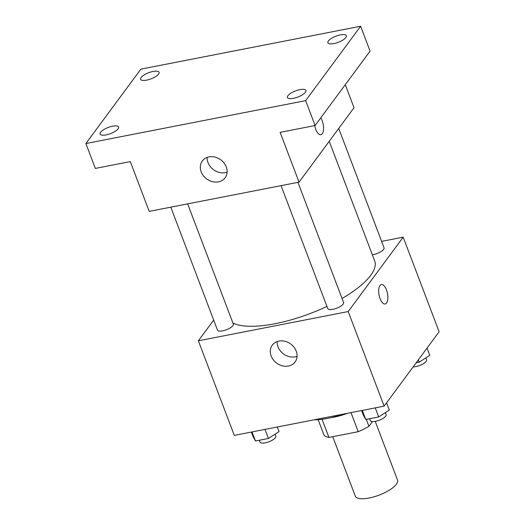 <?xml version="1.0" encoding="UTF-8"?>
<svg xmlns="http://www.w3.org/2000/svg" width="525" height="525" viewBox="0 0 525 525"><rect width="100%" height="100%" fill="white"/><g stroke="black" fill="none" stroke-linecap="round" stroke-linejoin="round"><path stroke-width="0.79" d="M332.725 436.675L355.307 496.125A22.582 7.507 -20.8 0 0 374.017 496.821A22.582 7.507 -20.8 0 0 396.395 484.208A22.582 7.507 -20.8 0 0 397.53 480.086L375.231 421.372M350.995 412.611L358.247 431.694L328.939 437.41A30.332 10.087 -20.8 0 1 323.984 435.054L318.137 419.665M372.409 421.588L368.937 426.28A30.332 10.087 -20.8 0 1 358.247 431.694M366.306 419.363L368.937 426.28M347.53 413.287A31.054 10.323 159.2 0 1 330.829 417.683M322.042 419.265L328.939 437.41M314.068 419.816A45.17 15.015 -20.8 0 0 343.429 414.087M381.616 241.382L403.187 237.169L439.117 331.754L384.136 406.14L234.301 435.389L198.371 340.804L213.682 320.099M342.044 298.482A79.045 26.276 -20.8 0 0 370.702 275.343A79.045 26.276 -20.8 0 0 374.673 260.918L329.234 141.284M232.923 323.052A79.045 26.276 -20.8 0 0 326.931 306.403M403.187 237.169L348.206 311.561L198.371 340.804M170.782 207.165L217.494 330.133A8.472 2.815 -20.8 0 0 224.51 330.396A8.472 2.815 -20.8 0 0 232.903 325.664A8.472 2.815 -20.8 0 0 233.33 324.115L187.648 203.877M372.33 254.743A8.472 2.815 -20.8 0 0 383.644 249.388A8.472 2.815 -20.8 0 0 384.07 247.846L338.717 128.454M297.931 182.352L343.606 302.597A8.472 2.815 159.2 0 1 336.689 308.234A8.472 2.815 159.2 0 1 327.771 308.608L281.059 185.647M348.206 311.561L384.136 406.14M296.218 351.12A14.162 11.865 36.5 0 1 295.083 361.981A14.162 11.865 36.5 0 1 276.642 363.103A14.162 11.865 36.5 0 1 272.304 345.148A14.162 11.865 36.5 0 1 284.977 341.283A14.162 11.865 36.5 0 1 296.218 351.12M379.956 285.567A9.883 4.279 -101 0 1 381.367 284.583A9.883 4.279 -101 0 1 387.463 293.455A9.883 4.279 -101 0 1 385.153 303.975A9.883 4.279 -101 0 1 379.49 296.907A9.883 4.279 -101 0 1 379.956 285.567M381.367 284.583A9.883 4.279 -101 0 1 387.463 293.455A9.883 4.279 -101 0 1 385.153 303.975M297.071 356.317A14.162 11.865 36.5 0 1 283.461 353.876A14.162 11.865 36.5 0 1 277.134 341.585M345.273 84.702L354.021 107.743L299.047 182.136L149.212 211.378L130.298 161.602L95.34 168.42L85.883 143.535L140.864 69.142L360.623 26.25L370.072 51.142L315.098 125.528L280.133 132.352L299.047 182.136M360.623 26.25L305.642 100.643L315.098 125.528M305.642 100.643L85.883 143.535M226.255 166.93A14.162 11.865 36.5 0 1 225.113 177.791A14.162 11.865 36.5 0 1 206.673 178.92A14.162 11.865 36.5 0 1 202.342 160.958A14.162 11.865 36.5 0 1 215.014 157.1A14.162 11.865 36.5 0 1 226.255 166.93M320.86 134.722A9.883 4.279 -101 0 0 323.577 128.166A9.883 4.279 -101 0 0 320.775 117.849A9.883 4.279 -101 0 1 323.577 128.166A9.883 4.279 -101 0 1 320.86 134.722A9.883 4.279 -101 0 1 314.724 125.6M227.102 172.134A14.162 11.865 36.5 0 1 213.491 169.693A14.162 11.865 36.5 0 1 207.165 157.395M112.58 126.203A9.883 3.288 159.2 0 1 118.611 127.037A9.883 3.288 159.2 0 1 106.168 134.886A9.883 3.288 159.2 0 1 100.137 134.052A9.883 3.288 159.2 0 1 112.58 126.203M299.873 89.65A9.883 3.288 159.2 0 1 305.904 90.477A9.883 3.288 159.2 0 1 293.462 98.326A9.883 3.288 159.2 0 1 287.431 97.499A9.883 3.288 159.2 0 1 299.873 89.65M340.338 34.899A9.883 3.288 159.2 0 1 346.369 35.726A9.883 3.288 159.2 0 1 333.926 43.575A9.883 3.288 159.2 0 1 327.895 42.748A9.883 3.288 159.2 0 1 340.338 34.899M153.044 71.453A9.883 3.288 159.2 0 1 159.075 72.286A9.883 3.288 159.2 0 1 146.632 80.135A9.883 3.288 159.2 0 1 140.602 79.301A9.883 3.288 159.2 0 1 153.044 71.453M386.571 402.852L389.32 410.097L378.709 416.942L365.735 419.475L363.366 415.163L361.613 410.537M375.263 407.873L378.709 416.942M362.289 410.406L365.735 419.475M369.6 418.72L370.315 420.61A8.472 2.815 -20.8 0 0 377.337 420.873A8.472 2.815 -20.8 0 0 385.724 416.141A8.472 2.815 -20.8 0 0 386.151 414.599L385.402 412.624M277.285 426.996L279.044 431.622L268.433 438.467L255.452 441L253.089 436.682L251.331 432.062M264.987 429.398L268.433 438.467M252.007 431.931L255.452 441M259.317 440.245L260.039 442.135A8.472 2.815 -20.8 0 0 267.054 442.398A8.472 2.815 -20.8 0 0 275.448 437.666A8.472 2.815 -20.8 0 0 275.874 436.124L275.126 434.149M427.035 348.101L429.785 355.346L419.173 362.191L416.194 362.775M418.307 359.907L419.173 362.191M413.175 366.85A8.472 2.815 -20.8 0 0 426.188 361.39A8.472 2.815 -20.8 0 0 426.615 359.848L425.867 357.873"/></g></svg>
